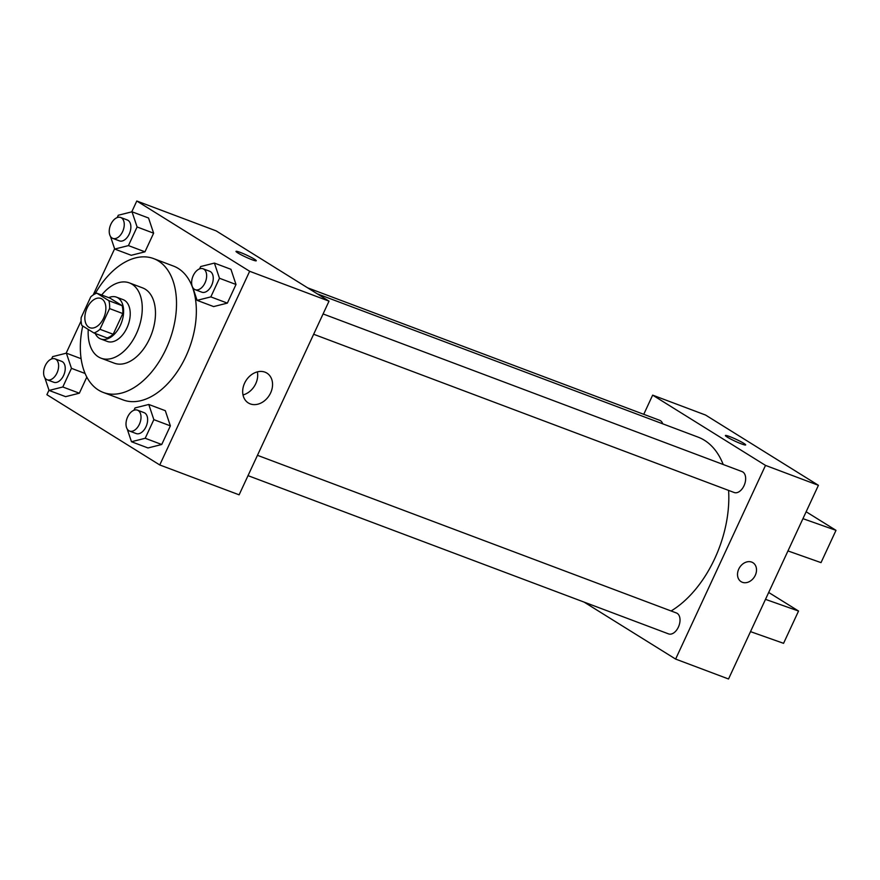 <?xml version="1.0" encoding="UTF-8"?>
<svg xmlns="http://www.w3.org/2000/svg" width="880" height="880" viewBox="0 0 880 880"><rect width="100%" height="100%" fill="white"/><g stroke="black" fill="none" stroke-linecap="round" stroke-linejoin="round"><path stroke-width="1.32" d="M88.803 327.195A15.642 9.581 110.6 0 1 86.746 308.814A15.642 9.581 110.6 0 1 100.87 298.441A15.642 9.581 110.6 0 1 104.324 316.448A15.642 9.581 110.6 0 1 89.859 327.712A15.642 9.581 110.6 0 1 88.803 327.195M99.968 329.285L109.571 308.583A21.241 13.002 110.6 0 0 108.889 300.696L96.822 293.183A21.241 13.002 110.6 0 0 90.761 296.868L81.158 317.57A21.241 13.002 110.6 0 0 81.84 325.457L93.907 332.97A21.241 13.002 110.6 0 0 99.968 329.285L113.19 334.257L122.804 313.555L109.571 308.583M113.19 334.257A21.241 13.002 110.6 0 1 107.129 337.953L93.907 332.97M122.804 313.555A21.241 13.002 110.6 0 0 122.111 305.668L110.055 298.155L96.822 293.183M95.238 333.476A22.341 13.684 -69.4 0 0 100.716 338.965A22.341 13.684 -69.4 0 0 121.396 322.872A22.341 13.684 -69.4 0 0 116.457 297.143A22.341 13.684 -69.4 0 0 108.713 297.66M116.457 297.143L123.079 299.629A22.341 13.684 110.6 0 1 128.007 325.358A22.341 13.684 110.6 0 1 107.338 341.451L100.716 338.965M122.111 305.668L108.889 300.696M88.264 329.461A40.216 24.629 -69.4 0 0 101.035 358.182A40.216 24.629 -69.4 0 0 138.259 329.219A40.216 24.629 -69.4 0 0 129.371 282.898A40.216 24.629 -69.4 0 0 101.673 295.009M101.035 358.182L114.268 363.165A40.216 24.629 -69.4 0 0 151.481 334.191A40.216 24.629 -69.4 0 0 142.593 287.881L129.371 282.898M82.731 326.018A71.5 43.78 -69.4 0 0 103.246 392.436A71.5 43.78 -69.4 0 0 169.411 340.934A71.5 43.78 -69.4 0 0 153.615 258.599A71.5 43.78 -69.4 0 0 95.029 293.898M153.615 258.599L173.459 266.068A71.5 43.78 110.6 0 1 189.244 348.403A71.5 43.78 110.6 0 1 123.09 399.905L103.246 392.436M110.462 236.379L114.708 249.062L131.241 255.288L144.969 251.823L153.626 233.189L148.544 218.009L132.011 211.794L118.272 215.248L117.194 217.58M192.852 287.672L197.098 300.355L213.631 306.581L227.359 303.116L236.005 284.482L230.934 269.302L214.401 263.087L200.662 266.552L199.584 268.873M48.994 390.17L46.893 394.691L159.753 464.959L249.656 271.282L136.796 201.014L131.758 211.849M114.62 248.787L93.181 294.965M81.114 320.958L66.132 353.232M44.836 377.762L49.082 390.445L65.615 396.66L79.343 393.206L86.812 377.102L79.343 393.206L62.81 386.98L71.456 368.346L66.385 353.166L52.646 356.631L51.568 358.963M127.226 429.055L131.472 441.738L148.005 447.964L161.733 444.499L170.379 425.865L165.308 410.685L148.775 404.47L135.036 407.924L133.958 410.256M159.753 464.959L239.118 494.824L329.021 301.147L216.15 230.879L136.796 201.014M329.021 301.147L249.656 271.282M250.25 403.898A17.578 13.794 -58.1 0 1 248.325 402.952A17.578 13.794 -58.1 0 1 245.905 380.743A17.578 13.794 -58.1 0 1 266.904 373.109A17.578 13.794 -58.1 0 1 270.006 394.141A17.578 13.794 -58.1 0 1 250.25 403.898M237.864 252.945A11.176 1.067 -155.1 0 1 235.994 251.35A11.176 1.067 -155.1 0 1 246.587 255.09A11.176 1.067 -155.1 0 1 256.267 260.766A11.176 1.067 -155.1 0 1 248.996 258.511A11.176 1.067 -155.1 0 1 237.864 252.945M235.994 251.361A11.176 1.067 -155.1 0 1 246.576 255.09A11.176 1.067 -155.1 0 1 256.267 260.766M257.356 371.866A17.578 13.794 -58.1 0 1 243.001 394.933M317.229 293.81L698.005 437.096A96.173 58.883 110.6 0 1 723.195 464.497M728.596 490.402A96.173 58.883 110.6 0 1 671.099 610.973M248.017 475.64L668.58 633.897A11.176 6.842 -69.4 0 0 678.667 626.483A11.176 6.842 -69.4 0 0 677.193 613.36A11.176 6.842 -69.4 0 0 676.445 612.986L257.455 455.312M307.626 287.826L659.692 420.31A11.176 6.842 110.6 0 1 662.739 423.819M323.081 313.94L742.082 471.603A11.176 6.842 110.6 0 1 744.546 484.473A11.176 6.842 110.6 0 1 734.206 492.514L313.643 334.257M584.144 602.129L675.62 659.076L765.512 465.399L652.652 395.131L643.753 414.315M675.62 659.076L728.53 678.986L818.422 485.309L705.562 415.041L652.652 395.131M741.422 443.883A11.176 1.067 -155.1 0 1 730.686 439.032A11.176 1.067 -155.1 0 1 725.406 435.523A11.176 1.067 -155.1 0 1 735.988 439.252A11.176 1.067 -155.1 0 1 745.668 444.928A11.176 1.067 -155.1 0 1 741.422 443.883M818.422 485.309L765.512 465.399M745.668 444.928A11.176 1.067 24.9 0 0 735.988 439.263A11.176 1.067 24.9 0 0 725.406 435.523M741.114 581.68A11.176 8.767 121.9 0 0 755.282 575.3A11.176 8.767 -58.1 0 1 741.114 581.68A11.176 8.767 -58.1 0 1 739.574 567.556A11.176 8.767 -58.1 0 1 752.928 562.705A11.176 8.767 -58.1 0 1 755.282 575.3A11.176 8.767 121.9 0 0 752.928 562.705M802.945 518.661L836 530.343L821.018 562.628L787.963 550.935M765.49 599.357L798.545 611.039L768.691 592.46M750.508 631.631L783.563 643.324L798.545 611.039M836 530.343L806.146 511.764M131.472 441.738L145.2 438.273L153.846 419.639L148.775 404.47M137.445 410.157L144.056 412.643A11.176 6.842 110.6 0 1 146.52 425.513A11.176 6.842 110.6 0 1 136.18 433.554L129.569 431.068A11.176 6.842 110.6 0 1 128.821 430.694A11.176 6.842 110.6 0 1 127.358 417.571A11.176 6.842 110.6 0 1 137.445 410.157A11.176 6.842 110.6 0 1 139.909 423.027A11.176 6.842 110.6 0 1 129.569 431.068M148.005 447.964L161.733 444.499L145.2 438.273M161.733 444.499L170.379 425.865L153.846 419.639M170.379 425.865L165.308 410.685M197.098 300.355L210.826 296.89L219.472 278.256L214.401 263.087M203.071 268.774L209.682 271.26A11.176 6.842 110.6 0 1 212.146 284.13A11.176 6.842 110.6 0 1 201.806 292.182L195.195 289.685A11.176 6.842 110.6 0 1 194.447 289.322A11.176 6.842 110.6 0 1 192.984 276.188A11.176 6.842 110.6 0 1 203.071 268.774A11.176 6.842 110.6 0 1 205.535 281.644A11.176 6.842 110.6 0 1 195.195 289.685M213.631 306.581L227.359 303.116L210.826 296.89M227.359 303.116L236.005 284.482L219.472 278.256M236.005 284.482L230.934 269.302M49.082 390.445L62.81 386.98M55.055 358.864L61.666 361.35A11.176 6.842 110.6 0 1 64.13 374.22A11.176 6.842 110.6 0 1 53.801 382.261L47.179 379.775A11.176 6.842 110.6 0 1 46.431 379.401A11.176 6.842 110.6 0 1 44.968 366.278A11.176 6.842 110.6 0 1 55.055 358.864A11.176 6.842 110.6 0 1 57.519 371.723A11.176 6.842 110.6 0 1 47.179 379.775M81.114 358.71L66.385 353.166M65.615 396.66L79.343 393.206M85.085 373.472L71.456 368.346M114.708 249.062L128.436 245.597L137.093 226.963L132.011 211.794M120.681 217.481L127.292 219.967A11.176 6.842 110.6 0 1 129.756 232.837A11.176 6.842 110.6 0 1 119.427 240.878L112.805 238.392A11.176 6.842 110.6 0 1 112.057 238.029A11.176 6.842 110.6 0 1 110.594 224.895A11.176 6.842 110.6 0 1 120.681 217.481A11.176 6.842 110.6 0 1 123.145 230.351A11.176 6.842 110.6 0 1 112.805 238.392M131.241 255.288L144.969 251.823L128.436 245.597M144.969 251.823L153.626 233.189L137.093 226.963M153.626 233.189L148.544 218.009"/></g></svg>
